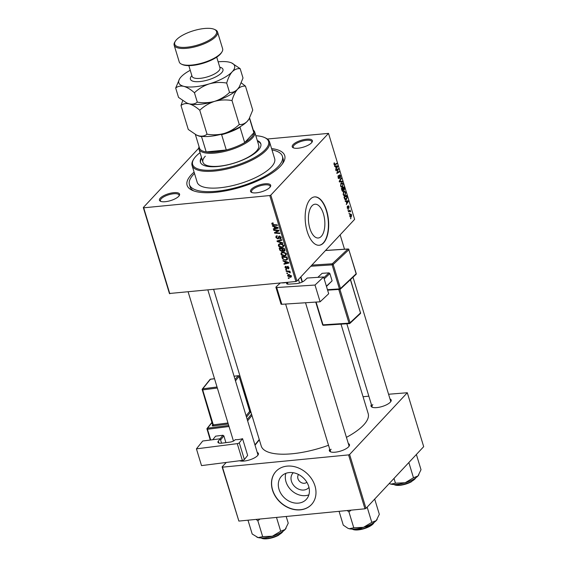 <?xml version="1.0" encoding="UTF-8"?>
<svg xmlns="http://www.w3.org/2000/svg" width="567" height="567" viewBox="0 0 567 567"><rect width="100%" height="100%" fill="white"/><g stroke="black" fill="none" stroke-linecap="round" stroke-linejoin="round"><path stroke-width="0.85" d="M312.006 205.835A16.975 8.101 -95.6 0 1 314.997 204.212A16.975 8.101 -95.6 0 1 324.218 216.998A16.975 8.101 -95.6 0 1 321.283 236.375A16.975 8.101 -95.6 0 1 318.285 237.998A16.975 8.101 -95.6 0 1 309.065 225.212A16.975 8.101 -95.6 0 1 312.006 205.835M323.566 242.931A24.296 11.595 84.4 0 0 327.769 215.198A24.296 11.595 84.4 0 0 314.572 196.898A24.296 11.595 84.4 0 0 310.284 199.223A24.296 11.595 84.4 0 0 306.081 226.956A24.296 11.595 84.4 0 0 319.278 245.256A24.296 11.595 84.4 0 0 323.566 242.931M319.136 245.27A24.296 11.595 84.4 0 0 323.282 242.959A24.296 11.595 84.4 0 0 327.513 215.368A24.296 11.595 84.4 0 0 314.43 196.912M160.312 198.089A10.525 3.586 163.1 0 1 172.978 192.766A10.525 3.586 163.1 0 1 179.285 195.58A10.525 3.586 163.1 0 1 178.733 196.295A10.525 3.586 163.1 0 1 169.746 200.853A10.525 3.586 163.1 0 1 160.511 201.285A10.525 3.586 163.1 0 1 160.312 198.089M178.966 196.019A9.717 3.31 -16.9 0 0 179.037 195.091A9.717 3.31 -16.9 0 0 171.262 194.12A9.717 3.31 -16.9 0 0 161.241 198.748A9.717 3.31 -16.9 0 0 160.447 200.746A9.717 3.31 -16.9 0 0 161.021 201.476M293.089 144.613A10.525 3.586 163.1 0 1 305.755 139.298A10.525 3.586 163.1 0 1 312.07 142.111A10.525 3.586 163.1 0 1 311.51 142.827A10.525 3.586 163.1 0 1 302.523 147.385A10.525 3.586 163.1 0 1 293.288 147.817A10.525 3.586 163.1 0 1 293.089 144.613M311.744 142.551A9.717 3.31 -16.9 0 0 311.822 141.622A9.717 3.31 -16.9 0 0 304.04 140.651A9.717 3.31 -16.9 0 0 294.018 145.272A9.717 3.31 -16.9 0 0 293.224 147.271A9.717 3.31 -16.9 0 0 293.798 148.008M251.408 189.222A10.525 3.586 163.1 0 1 264.073 183.899A10.525 3.586 163.1 0 1 270.381 186.713A10.525 3.586 163.1 0 1 269.821 187.429A10.525 3.586 163.1 0 1 260.841 191.993A10.525 3.586 163.1 0 1 251.599 192.419A10.525 3.586 163.1 0 1 251.408 189.222M270.062 187.16A9.717 3.31 -16.9 0 0 270.133 186.231A9.717 3.31 -16.9 0 0 262.351 185.253A9.717 3.31 -16.9 0 0 252.336 189.881A9.717 3.31 -16.9 0 0 251.535 191.88A9.717 3.31 -16.9 0 0 252.117 192.61M348.308 443.543A10.525 3.586 163.1 0 1 349.18 446.073A10.525 3.586 163.1 0 1 348.62 446.789A10.525 3.586 163.1 0 1 339.64 451.353A10.525 3.586 163.1 0 1 330.405 451.779A10.525 3.586 163.1 0 1 329.718 449.192M348.861 446.52A9.717 3.31 -16.9 0 0 348.932 445.584L305.535 302.75M389.997 398.934A10.525 3.586 163.1 0 1 390.869 401.471A10.525 3.586 163.1 0 1 390.309 402.18A10.525 3.586 163.1 0 1 381.322 406.745A10.525 3.586 163.1 0 1 372.087 407.177A10.525 3.586 163.1 0 1 371.399 404.583M390.543 401.911A9.717 3.31 -16.9 0 0 390.62 400.982L353.021 277.235M257.22 452.402A10.525 3.586 163.1 0 1 258.084 454.94A10.525 3.586 163.1 0 1 257.531 455.655A10.525 3.586 163.1 0 1 248.821 460.135A10.525 3.586 163.1 0 1 239.572 460.751M257.765 455.379A9.717 3.31 -16.9 0 0 257.843 454.451L207.898 290.07M271.579 148.568A51.016 17.371 163.1 0 1 283.238 162.651A51.016 17.371 163.1 0 1 280.537 166.11A51.016 17.371 163.1 0 1 237.006 188.223A51.016 17.371 163.1 0 1 192.241 190.299A51.016 17.371 163.1 0 1 191.285 174.799A51.016 17.371 163.1 0 1 194.098 172.113M282.345 163.962A48.592 16.549 -16.9 0 0 283.068 158.512L282.401 156.329A48.592 16.549 -16.9 0 0 271.997 149.929M213.681 289.503L261.245 446.059A55.878 19.03 -16.9 0 0 328.52 445.265M346.43 437.355A55.878 19.03 -16.9 0 0 363.589 425.059A55.878 19.03 -16.9 0 0 368.174 413.57L341.008 324.154M308.972 487.407A10.752 8.711 43.1 0 1 299.383 489.456A10.752 8.711 43.1 0 1 291.452 481.27A10.752 8.711 43.1 0 1 293.274 472.736M298.575 474.508A5.67 4.593 -136.9 0 0 297.937 478.661A5.67 4.593 -136.9 0 0 301.85 482.871A5.67 4.593 -136.9 0 0 306.839 482.241M279.007 489.293A16.975 13.75 -136.9 0 0 291.183 502.086A16.975 13.75 -136.9 0 0 306.258 499.435A16.975 13.75 -136.9 0 0 308.703 486.401A16.975 13.75 -136.9 0 0 296.527 473.608A16.975 13.75 -136.9 0 0 281.452 476.259A16.975 13.75 -136.9 0 0 279.007 489.293M285.846 473.346A16.975 13.75 -136.9 0 0 286.009 481.801A16.975 13.75 -136.9 0 0 308.866 494.856M272.479 490.051A24.296 19.682 -136.9 0 0 289.9 508.365A24.296 19.682 -136.9 0 0 311.474 504.573A24.296 19.682 -136.9 0 0 314.976 485.919A24.296 19.682 -136.9 0 0 297.547 467.605A24.296 19.682 -136.9 0 0 275.973 471.397A24.296 19.682 -136.9 0 0 272.479 490.051M276.044 471.326A24.296 19.682 -136.9 0 0 272.607 489.916A24.296 19.682 -136.9 0 0 289.978 508.209A24.296 19.682 -136.9 0 0 311.538 504.502M296.931 281.09L295.896 281.501L269.779 195.537L270.813 195.119L296.931 281.09L354.63 219.351L328.513 133.38L267.348 139.021M295.896 281.501L169.427 293.493L143.309 207.529L198.79 148.157M284.514 256.086C282.94 256.249 281.756 255.604 280.956 254.144L281.218 252.783L282.572 252.187L284.974 252.669L286.186 254.108L285.896 255.519L284.514 256.086L286.264 254.626M284.677 261.6L283.139 261.103L282.961 260.529L288.638 262.415L288.837 263.067L284.088 264.243L283.932 263.712L285.229 263.407L284.677 261.6L285.038 261.217M271.806 224.029L271.919 223.15L273.046 222.881L273.273 223.405L272.394 224.008L273.542 224.61L277.235 224.886L277.398 225.418L273.577 225.142L271.806 224.029L272.89 222.874M273.131 223.079L272.394 224.008M277.157 235.893L276.483 237.46L277.624 238.416L279.347 236.063L281.097 237.36L280.913 238.615L279.999 238.998L279.786 238.473L280.509 237.403L279.538 236.588L278.624 238.594L277.837 238.941L275.895 237.481L276.037 236.148L277.093 235.737L277.313 236.262L276.561 236.524L277.114 235.794M279.042 236.127L278.688 236.361M279.907 238.466L281.119 237.46M279.97 236.127L279.155 236.836M282.848 243.356L277.213 241.613L277.008 240.932L281.728 239.671L281.891 240.21L277.844 241.287L282.678 242.789L282.848 243.356M281.934 247.609C280.36 247.772 279.177 247.127 278.383 245.667L278.645 244.306L279.992 243.704L282.401 244.193L283.606 245.631L283.323 247.042L281.934 247.609L283.684 246.149M289.142 278.468L288.397 278.418L288.234 277.887L288.979 277.929L289.142 278.468M269.779 195.537L143.692 207.805L169.816 293.777M284.953 250.55L284.039 251.358L282.614 250.777L281.806 251.507L279.822 250.189L279.198 248.148L284.421 248.53L284.747 251.061M282.926 250.444L281.806 251.507L282.869 250.373M274.074 226.694L272.536 226.198L272.358 225.623L278.036 227.516L278.234 228.161L273.485 229.344L273.322 228.806L274.626 228.508L274.074 226.694L274.428 226.318M277.001 230.656L273.811 230.408L273.648 229.869L278.872 230.259L279.042 230.819L275.279 232.683L279.701 232.987L279.864 233.526L274.641 233.143L274.471 232.583L278.227 230.705L277.001 230.656L277.469 230.152M285.052 267.631L285.194 266.54L285.959 266.242L286.186 266.766L285.513 267.617L286.278 268.255L287.519 266.568L288.887 267.581L288.156 268.893L288.426 267.596L287.76 267.092L286.477 268.779L285.052 267.631L285.506 267.149M286.186 266.766L285.513 267.617M287.022 266.788L287.519 266.568M288.759 268.616L288.156 268.893L288.964 268.028M287.93 268.368L288.745 267.255M287.448 267.199L287.299 267.638M287.051 268.453L286.477 268.779L287.214 267.993M282.6 258.942L281.778 256.624L286.994 257.007L287.519 258.935L287.228 259.714L285.896 260.246L282.6 258.942L283.004 258.517M290.297 277.341L287.568 275.909L287.76 274.867L288.624 274.506L291.431 275.959L291.247 276.958L290.297 277.341L291.466 276.094M287.653 273.57L286.909 273.514L286.746 272.982L287.49 273.025L287.653 273.57M287.809 271.6L286.285 271.473L286.122 270.934L289.921 271.21L290.084 271.749L289.298 271.685L290.347 272.84L287.809 271.6L288.284 271.09M286.569 269.991L285.818 269.935L285.662 269.41L286.399 269.453L286.569 269.991M348.01 210.286L348.209 209.521L348.01 210.286M349.095 213.858L349.293 213.093L349.095 213.858M343.177 194.516L343.63 191.717L344.842 191.341L345.65 192.489L345.175 195.332L344.46 195.735L343.177 194.516M344.41 191.256L343.963 191.426M345.324 201.448L345.154 200.874L348.138 200.817L348.336 201.462L346.281 204.595L346.685 203.227L346.132 201.413L345.324 201.448M342.475 191.313L343.163 191.249L342.007 190.54L341.391 188.492L343.921 186.926L344.495 188.981L344.197 190.236L343.425 190.122L342.837 191.426M343.567 190.292L343.191 190.143M339.406 181.957L339.201 181.284L341.228 178.073L341.391 178.612L339.654 181.362L342.177 181.185L342.348 181.759L339.406 181.957M339.236 181.397L339.775 181.341M334.402 165.032L335.047 164.969L334.034 164.402L334.211 162.821L334.629 163.147L334.303 164.154L334.948 164.395L336.734 163.282L336.897 163.82L334.679 165.11M333.97 164.182L334.948 164.395M335.997 170.752L335.834 170.213L338.371 168.661L337.06 172.737L339.201 171.383L339.364 171.921L336.833 173.488L338.138 169.405L335.997 170.752M270.813 195.119L328.513 133.38M334.721 166.549L334.544 165.975L337.535 165.911L337.734 166.563L335.678 169.689L336.082 168.321L335.529 166.514L334.721 166.549M339.527 174.955L340.561 175.742L340.306 177.981L340.292 176.004L339.697 175.472L339.272 178.74L338.116 177.854L338.407 175.451L338.393 177.606L339.087 178.229L339.817 174.785M338.322 178.378L339.087 178.229M339.279 175.444L339.839 175.387L339.264 175.515M340.604 186.04L341.05 183.24L342.27 182.865L343.07 184.006L342.596 186.848L341.887 187.259L340.604 186.04M341.83 182.78L341.391 182.95M348.273 205.878L349.081 206.487L348.946 208.231L348.868 206.679L348.358 206.565L348.138 208.741L347.28 208.004L347.451 206.14L347.954 208.238L348.492 205.75M347.231 207.834L347.954 208.238M348.868 206.679L348.06 206.409M344.424 198.478L343.963 196.969L346.494 195.402L347.054 197.359L346.494 199.442L345.742 199.868L344.424 198.478M350.158 216.955L351.313 216.842L349.789 216.282L350.066 214.312L350.697 213.95L351.625 214.865L351.313 216.842L350.725 217.182M348.478 211.817L348.315 211.278L350.151 210.144L349.931 210.91L350.619 211.796L349.215 211.378L348.478 211.817M350.264 211.541L348.372 211.463M350.583 218.763L350.782 217.997L350.583 218.763M194.509 173.474A48.592 16.549 -16.9 0 0 193.411 174.593A48.592 16.549 -16.9 0 0 189.421 184.58L190.087 186.763A48.592 16.549 -16.9 0 0 193.708 190.888M365.991 508.393L364.957 508.805L348.577 454.897L349.612 454.479L365.991 508.393L423.691 446.654L407.312 392.74L388.572 394.249M368.841 396.17L363.057 396.73M348.577 454.897L222.491 467.165L238.87 521.08L222.108 466.889L226.254 462.452M364.957 508.805L238.87 521.08M349.612 454.479L407.312 392.74M222.108 466.889L222.491 467.165M331.135 449.241A9.717 3.31 -16.9 0 0 330.334 451.24A9.717 3.31 -16.9 0 0 330.915 451.97M372.824 404.632A9.717 3.31 -16.9 0 0 372.023 406.631A9.717 3.31 -16.9 0 0 372.597 407.361M143.309 207.529L143.692 207.805M337.259 169.342L338.542 169.214M338.116 172.042L339.364 171.921M336.968 169.519L338.138 169.405M334.615 166.188L337.535 165.911M334.7 166.188L334.813 166.542M337.223 166.613L337.734 166.563M336.77 166.5L335.884 166.521L336.323 167.967L337.365 166.429L336.578 166.507M333.984 163.211L334.629 163.147M333.949 163.36L334.417 163.31M335.678 163.941L336.897 163.82M338.06 176.004L338.591 175.954M338.031 176.075L338.52 176.025M337.946 176.479L338.301 176.443M340.207 175.77L340.561 175.742M340.859 178.662L341.391 178.612M339.257 181.468L342.177 181.185M339.342 181.461L339.491 181.95M342.716 184.041L343.07 184.006M341.143 186.99L342.596 186.848M340.547 185.827L341.83 186.649L342.461 186.295L342.801 184.275L342.22 183.467L340.859 183.488M342.22 183.467L341.206 183.779L340.88 185.792M340.682 183.828L341.206 183.779M343.786 187.649L343 188.138L343.616 189.761L344.02 189.711L343.786 187.649L342.567 187.769M341.773 188.258L343 188.138M343.141 189.803L344.02 189.711M342.702 188.322L341.851 188.846L342.319 190.349L343.007 190.71L342.702 188.322L341.483 188.435M341.965 190.384L343.007 190.71M347.188 206.657L347.677 206.608M347.38 208.287L347.734 208.259M347.989 208.195L348.358 208.16M345.218 201.094L348.138 200.817M345.31 201.094L345.416 201.448M347.826 201.512L348.336 201.462M347.38 201.405L346.487 201.42L346.926 202.866L347.968 201.335L347.188 201.413M344.984 199.591L346.494 199.442M346.366 196.125L344.424 197.323L345.693 199.272L346.763 197.607L346.366 196.125L345.14 196.246M345.296 192.518L345.65 192.489M343.722 195.473L345.175 195.332M343.12 194.304L344.403 195.126L345.034 194.772L345.381 192.752L344.8 191.944L343.439 191.965M344.8 191.944L343.779 192.256L343.46 194.268M343.262 192.305L343.779 192.256M351.412 215.063L350.25 214.815L350.002 216.062L351.157 216.31L351.412 215.063M349.86 214.609L350.803 214.517L349.761 214.865M349.945 216.651L351.157 216.31M349.038 213.674L349.456 213.639M349.095 210.796L350.314 210.676M348.726 211.023L349.931 210.91M350.208 211.406L350.569 211.371M347.954 210.102L348.372 210.059M350.534 218.578L350.945 218.536M288.858 277.922L288.397 278.418M280.268 249.707L279.822 250.189M284.946 250.394L284.039 251.358M282.735 250.118L281.664 250.975L282.075 249.983L281.735 248.856L279.97 248.729L280.459 250.245L281.664 250.975M284.421 248.537L283.975 249.019L282.345 248.899L282.607 249.763L283.861 250.834L284.868 249.997M282.805 248.41L282.345 248.899M284.698 249.445L284.251 249.927L283.975 249.019M283.861 250.834L284.251 249.927M282.196 248.367L281.735 248.856M280.431 248.24L279.97 248.729M282.529 249.501L282.075 249.983M278.957 245.05L278.383 245.667M279.644 244.157L279.602 243.775M282.146 244.646L280.126 244.235L279.198 244.632L278.971 245.646L281.827 247.07L282.805 246.673L283.025 245.674L282.146 244.646L282.508 244.257M280.644 243.69L280.126 244.235M283.436 245.227L283.025 245.674M278.128 240.635L277.213 241.613M278.567 240.521L277.844 241.287M276.413 236.921L275.895 237.481M279.063 237.112L278.021 238.232M279.318 236.843L279.574 236.056L278.277 237.445M281.182 237.849L280.112 238.99M281.175 237.743L279.999 238.998M280.927 236.956L280.509 237.403M279.85 236.092L279.325 236.652M278.921 237.779L277.837 238.941M274.038 224.652L273.577 225.142M272.897 225.808L272.536 226.198M274.166 228.614L273.485 229.344M275.073 228.026L274.626 228.508M276.427 227.487L274.74 226.928L275.179 228.373L277.568 227.814L276.427 227.487L276.795 227.098M275.108 226.538L274.74 226.928M274.265 229.911L273.811 230.408M276.249 231.641L275.279 232.683M275.838 231.86L274.641 233.143M278.659 230.245L278.227 230.705M288.043 266.185L286.555 268.113M288.142 266.681L287.76 267.092M283.507 260.707L283.139 261.103M284.776 263.513L284.088 264.243M285.683 262.925L285.229 263.407M287.03 262.393L285.35 261.834L285.789 263.279L288.178 262.719L287.03 262.393L287.398 262.004M285.711 261.444L285.35 261.834M282.685 257.652L282.231 258.134M287.504 258.814L285.896 260.246M286.548 257.496L282.55 257.205L282.756 257.886C283.309 259.282 284.315 259.892 285.761 259.714L286.902 258.942L286.548 257.496L287.001 257.014M283.011 256.716L282.55 257.205M287.419 258.396L286.718 259.353L287.462 258.559M281.53 253.527L280.956 254.144M282.217 252.634L282.175 252.251M284.719 253.123L282.706 252.719L281.771 253.109L281.544 254.122L284.407 255.554L285.385 255.15L285.598 254.151L284.719 253.123L285.081 252.733M283.224 252.166L282.706 252.719M286.016 253.704L285.598 254.151M288.858 274.492L287.568 275.909M291.417 275.931L290.85 276.54L290.97 275.98L288.837 275.03L288.022 275.867L290.141 276.816L291.296 275.633M289.333 274.506L288.837 275.03M288.894 274.492L288.022 275.867M287.37 273.018L286.909 273.514M286.746 270.976L286.285 271.473M289.751 271.196L289.298 271.685M290.184 272.181L289.716 272.684M286.285 269.445L285.818 269.935M195.36 134.478L199.492 148.093A28.343 9.653 -16.9 0 0 206.197 151.935L226.283 149.979A28.343 9.653 -16.9 0 0 244.689 142.565A28.343 9.653 -16.9 0 0 251.408 137.441A28.343 9.653 -16.9 0 0 253.874 132.735A28.343 9.653 -16.9 0 0 253.732 131.615L249.6 118.014M253.279 130.119A29.151 9.93 163.1 0 1 254.732 132.111A29.151 9.93 163.1 0 1 252.336 138.1A29.151 9.93 163.1 0 1 222.285 151.977A29.151 9.93 163.1 0 1 198.939 149.057A29.151 9.93 163.1 0 1 199.038 146.598M240.266 126.654L240.039 127.27L244.689 142.565L253.874 132.735L249.473 118.241M201.951 136.399L201.547 136.633L206.197 151.935A28.343 9.653 -16.9 0 0 226.283 149.979L221.633 134.677L220.691 134.422M240.039 127.27A28.343 9.653 163.1 0 1 221.633 134.677M201.547 136.633A28.343 9.653 163.1 0 1 197.266 135.371M201.498 157.484A31.582 10.759 -16.9 0 0 200.378 162.148A31.582 10.759 -16.9 0 0 225.666 165.316A31.582 10.759 -16.9 0 0 258.226 150.283A31.582 10.759 -16.9 0 0 260.82 143.791A31.582 10.759 -16.9 0 0 257.29 140.538M260.912 144.16A31.582 10.759 -16.9 0 0 257.51 141.268M200.038 152.672A39.683 13.516 -16.9 0 0 195.891 156.35A39.683 13.516 -16.9 0 0 193.786 159.036A39.683 13.516 -16.9 0 0 217.572 169.639A39.683 13.516 -16.9 0 0 265.306 149.589A39.683 13.516 -16.9 0 0 264.562 137.533A39.683 13.516 -16.9 0 0 255.83 135.726M264.562 137.533L265.476 137.951A40.491 13.792 163.1 0 1 269.559 141.927A40.491 13.792 163.1 0 1 266.235 150.255A40.491 13.792 163.1 0 1 224.497 169.526A40.491 13.792 163.1 0 1 192.078 165.472A40.491 13.792 163.1 0 1 193.255 159.894L193.786 159.036M192.078 165.472L197.167 182.227A40.491 13.792 -16.9 0 0 229.585 186.281A40.491 13.792 -16.9 0 0 271.331 167.01A40.491 13.792 -16.9 0 0 274.655 158.682L269.559 141.927M189.421 184.58A48.592 16.549 -16.9 0 0 228.324 189.442A48.592 16.549 -16.9 0 0 278.411 166.322A48.592 16.549 -16.9 0 0 282.401 156.329M254.732 132.111L258.715 145.223A29.151 9.93 163.1 0 1 256.319 151.219A29.151 9.93 163.1 0 1 226.268 165.096A29.151 9.93 163.1 0 1 202.922 162.176A29.151 9.93 163.1 0 1 205.318 156.18M201.724 158.214A31.582 10.759 -16.9 0 0 200.505 162.509M256.865 537.162A16.301 5.55 -16.9 0 0 256.943 537.197A16.301 5.55 -16.9 0 0 258.12 537.601A16.301 5.55 163.1 0 0 272.373 536.212A16.301 5.55 -16.9 0 0 279.985 533.15A16.301 5.55 -16.9 0 0 285.151 529.472L280.7 531.236L272.373 536.212L262.677 536.651L258.12 537.601L252.187 534.008L247.985 520.187M256.114 519.4L257.857 520.789L260.005 519.018M257.857 520.789L262.677 536.651M276.498 517.416L280.7 531.236M286.193 516.473L288.234 523.171L285.151 529.472A16.301 5.55 -16.9 0 0 286.016 528.366A16.301 5.55 -16.9 0 0 286.073 528.274M374.695 499.073L379.323 514.312L376.247 520.605A16.301 5.55 -16.9 0 0 377.112 519.5A16.301 5.55 -16.9 0 0 377.168 519.407M367.161 507.139L371.789 522.37L363.468 527.345L353.765 527.785L349.215 528.735L347.847 528.246L343.276 525.141L339.08 511.328M347.947 528.288A16.301 5.55 -16.9 0 0 348.039 528.338A16.301 5.55 -16.9 0 0 349.215 528.735A16.301 5.55 -16.9 0 0 363.468 527.345A16.301 5.55 163.1 0 0 376.247 520.605L371.789 522.37M347.202 510.534L348.946 511.923L353.765 527.785M348.946 511.923L351.093 510.158M394.008 478.413L395.454 483.183L390.897 484.126L389.246 483.509M408.85 462.53L413.478 477.761L405.157 482.744L395.454 483.183M416.384 454.472L421.012 469.703L417.936 476.004L413.478 477.761M389.642 483.694A16.301 5.55 -16.9 0 0 389.727 483.729A16.301 5.55 -16.9 0 0 390.897 484.126A16.301 5.55 -16.9 0 0 405.157 482.744A16.301 5.55 -16.9 0 0 417.936 476.004A16.301 5.55 -16.9 0 0 418.8 474.898A16.301 5.55 -16.9 0 0 418.857 474.806M221.973 51.88L221.442 52.731A21.865 7.449 163.1 0 1 220.287 54.212A21.865 7.449 163.1 0 1 201.625 63.688A21.865 7.449 163.1 0 1 182.439 64.581L181.525 64.163A22.673 7.725 -16.9 0 0 201.427 63.242A22.673 7.725 -16.9 0 0 220.769 53.418A22.673 7.725 -16.9 0 0 221.973 51.88A22.673 7.725 -16.9 0 0 222.633 48.755L217.544 32A22.673 7.725 163.1 0 1 215.68 36.657A22.673 7.725 163.1 0 1 192.305 47.451A22.673 7.725 163.1 0 1 174.154 45.183A22.673 7.725 163.1 0 1 174.813 42.057L175.338 41.207A21.865 7.449 -16.9 0 0 188.442 47.047A21.865 7.449 -16.9 0 0 214.751 35.997A21.865 7.449 -16.9 0 0 214.34 29.356A21.865 7.449 -16.9 0 0 195.154 30.249A21.865 7.449 -16.9 0 0 176.5 39.725A21.865 7.449 -16.9 0 0 175.338 41.207M174.154 45.183L179.243 61.938A22.673 7.725 -16.9 0 0 181.525 64.163M207.04 134.188C204.885 135.988 202.171 136.555 198.889 135.882L196.444 135.01L188.272 129.46L181.001 105.519C183.148 103.718 185.87 103.159 189.151 103.825C192.489 104.81 196.026 106.95 199.761 110.246L207.04 134.188C212.894 135.208 218.678 134.946 224.39 133.401C230.067 131.509 235.029 128.546 239.274 124.499L232.002 100.557C233.342 95.752 235.177 91.996 237.502 89.288C239.933 86.907 242.591 85.858 245.476 86.141L252.747 110.083L249.041 118.964L247.247 121.345C244.816 123.734 242.159 124.783 239.274 124.499M199.761 110.246C204.014 106.206 208.975 103.237 214.652 101.344C220.357 99.799 226.141 99.537 232.002 100.557M245.476 86.141L241.308 82.902M182.702 100.642L181.001 105.519M186.883 103.038A29.151 9.93 -16.9 0 0 187.053 103.116A29.151 9.93 -16.9 0 0 189.151 103.825A29.151 9.93 -16.9 0 0 214.652 101.344A29.151 9.93 -16.9 0 0 237.502 89.288A29.151 9.93 -16.9 0 0 239.054 87.311A29.151 9.93 -16.9 0 0 239.161 87.134M196.621 135.088A29.151 9.93 -16.9 0 0 196.792 135.166A29.151 9.93 -16.9 0 0 198.889 135.882A29.151 9.93 -16.9 0 0 224.39 133.401A29.151 9.93 163.1 0 0 247.247 121.345A29.151 9.93 -16.9 0 0 248.793 119.368A29.151 9.93 -16.9 0 0 248.899 119.19M190.243 70.301A29.151 9.93 -16.9 0 0 181.192 76.772A29.151 9.93 -16.9 0 0 179.647 78.749A29.151 9.93 -16.9 0 0 183.836 86.34C187.181 87.325 190.718 89.466 194.453 92.761C198.698 88.721 203.659 85.752 209.336 83.859C215.049 82.314 220.832 82.052 226.687 83.073C228.033 78.267 229.862 74.511 232.194 71.803C234.625 69.422 237.282 68.366 240.16 68.657L243.009 78.026L239.302 86.907L237.502 89.288C235.071 91.677 232.413 92.726 229.536 92.442C225.29 96.489 220.322 99.452 214.652 101.344C208.94 102.889 203.156 103.159 197.295 102.131C195.147 103.931 192.433 104.498 189.151 103.825L186.706 102.953L178.534 97.404L175.685 88.034C177.84 86.234 180.554 85.674 183.836 86.34A29.151 9.93 -16.9 0 0 209.336 83.859A29.151 9.93 -16.9 0 0 232.194 71.803A29.151 9.93 -16.9 0 0 231.648 62.944A29.151 9.93 -16.9 0 0 229.55 62.235A29.151 9.93 -16.9 0 0 218.139 61.824M179.548 78.912L175.685 88.034M240.16 68.657L231.648 62.944M226.687 83.073L229.536 92.442M194.453 92.761L197.295 102.131M214.34 29.356L215.254 29.767A22.673 7.725 163.1 0 1 217.544 32M221.569 443.188L220.23 438.773L202.724 441.006L196.43 448.851L201.519 465.606L242.357 460.397L237.268 443.642L196.43 448.851M220.23 438.773L218.309 441.161L218.883 443.04M237.268 443.642A1.623 0.553 -16.9 0 0 239.274 442.77L242.563 438.681A9.717 3.31 163.1 0 1 235.27 439.609L234.993 439.949A4.047 1.382 163.1 0 1 229.982 442.118L221.959 443.146A6.478 2.204 163.1 0 1 217.948 442.295A6.478 2.204 163.1 0 1 218.309 441.161M239.274 442.77L244.37 459.525L247.651 455.436L242.563 438.681M244.37 459.525A1.623 0.553 163.1 0 1 242.357 460.397M212.767 439.723L215.616 436.172L222.909 435.243L223.866 435.874L225.914 442.636M220.06 438.794L222.909 435.243M223.866 435.874L220.591 439.957M323.594 276.972L328.69 293.734L320.114 301.8L315.018 285.045L323.594 276.972L307.186 278.043L304.571 280.502A6.478 2.204 163.1 0 1 296.116 283.663L288.596 284.152A4.047 1.382 163.1 0 1 286.583 283.571A4.047 1.382 163.1 0 1 287.037 282.621L287.49 284.117M280.24 283.025L276.101 286.923A1.623 0.553 -16.9 0 0 275.916 287.306A1.623 0.553 -16.9 0 0 276.717 287.533L281.813 304.295L320.114 301.8M281.813 304.295A1.623 0.553 163.1 0 1 281.005 304.061L275.916 287.306M276.717 287.533L315.018 285.045M286.952 282.373A9.717 3.31 163.1 0 1 281.764 282.876M287.986 284.159L287.434 282.331M317.853 277.348L322.141 273.315L328.98 272.876L329.881 273.556L332.099 280.842L326.479 286.463M323.821 277.724L328.98 272.876M329.881 273.556L324.189 278.914M326.401 286.2L332.099 280.842M337.485 170.865L337.897 170.823M337.025 172.028L337.422 171.985M336.288 169.937L337.549 169.816M339.633 180.604L340.193 180.547M279.843 240.174L279.092 240.989M278.68 230.301L277.383 231.69M277.298 231.102L276.164 232.321M287.689 266.561L286.746 267.574M287.235 257.787L286.782 258.268M261.054 537.97A12.148 4.139 -16.9 0 0 278.418 535.042A12.148 4.139 -16.9 0 0 283.025 531.293M278.284 535.411A11.659 3.969 163.1 0 1 261.543 538.182M352.15 529.103A12.148 4.139 -16.9 0 0 363.943 528.43A12.148 4.139 -16.9 0 0 374.121 522.427M373.837 522.873A11.659 3.969 163.1 0 1 364.028 528.706A11.659 3.969 163.1 0 1 352.639 529.316M393.838 484.494A12.148 4.139 -16.9 0 0 411.203 481.574A12.148 4.139 -16.9 0 0 415.809 477.825M411.061 481.943A11.659 3.969 163.1 0 1 394.32 484.714M219.776 67.197A17.003 5.79 163.1 0 1 221.569 72.838A17.003 5.79 163.1 0 1 199.889 81.57A17.003 5.79 163.1 0 1 191.816 75.737A17.003 5.79 163.1 0 1 191.88 75.673M188.825 65.623L192.078 76.339A14.579 4.961 -16.9 0 0 203.751 77.799A14.579 4.961 -16.9 0 0 218.777 70.861A14.579 4.961 -16.9 0 0 219.975 67.863L219.996 67.948M247.219 419.502L251.542 414.123M250.253 409.884L249.374 409.991M212.115 422.465L207.515 428.198L228.728 425.491M228.281 424.017L213.256 425.93L213.312 424.86L227.969 422.989M212.831 424.839L212.349 425.434A1.623 0.553 -16.9 0 0 213.256 425.93M246.099 415.817L249.693 411.337A0.808 0.68 -141.3 0 0 250.642 411.975A1.623 0.553 -16.9 0 0 249.898 411.465M250.642 411.975L246.503 417.135M254.93 444.861L259.247 439.482M251.939 415.441L247.623 420.82M229.04 426.512L207.458 429.269L210.718 439.985M217.345 388.019L202.688 389.89L213.312 424.86L212.852 424.612M249.622 411.103L239.068 376.368L235.475 380.847M235.078 379.529L238.119 375.737L234.079 376.247M214.524 378.742L210.407 379.266L202.738 388.82L217.033 386.999M234.065 376.19L238.119 375.737A0.808 0.68 38.7 0 1 239.068 376.368L239.111 376.226A0.808 0.808 0 0 0 238.239 375.659L238.431 375.758M238.948 376.119L250.04 411.55L249.615 411.557M212.349 425.434A0.808 0.68 -141.3 0 0 212.76 425.215L202.228 389.642A0.808 0.68 -141.3 0 1 202.327 389.047A0.808 0.808 0 0 0 202.185 389.784L202.688 389.89L202.738 388.82A0.808 0.68 -141.3 0 0 202.327 389.047L209.996 379.493A0.808 0.68 38.7 0 1 210.407 379.266L210.655 379.238M212.051 422.252L207.104 428.418A0.808 0.808 0 0 0 206.962 429.162L207.458 429.269L207.515 428.198A0.808 0.68 -141.3 0 0 207.005 429.021L210.265 440.042M311.857 265.115L332.276 263.79L347.94 249.055L325.508 250.515M327.457 289.687L339.427 288.908L332.127 264.867L333.183 264.47L340.483 288.518L356.147 273.783L348.847 249.735L333.183 264.47A0.808 0.631 -133.3 0 0 332.276 263.79A0.808 0.432 -93.7 0 0 332.127 264.867L310.794 266.256M300.893 276.852L302.431 281.912M339.916 289.361L350.059 322.751L360.506 312.927L350.406 279.694M316.095 302.062L323.013 324.841L349.003 323.147L338.761 289.439M322.701 324.53L323.013 324.841A0.808 0.432 86.3 0 0 323.438 325.295A0.808 0.432 86.3 0 0 323.608 325.217M349.598 323.523A0.808 0.631 -133.3 0 0 350.059 322.751L349.003 323.147A0.808 0.432 86.3 0 0 349.428 323.608A0.808 0.432 86.3 0 0 349.598 323.523M350.519 279.588L360.506 312.927A0.808 0.631 46.7 0 1 360.371 313.565A0.808 0.808 0 0 0 360.591 312.736L360.414 312.63M348.429 249.197A0.808 0.432 86.3 0 0 348.11 248.977A0.808 0.432 86.3 0 0 347.94 249.055A0.808 0.631 -133.3 0 1 348.847 249.735L356.239 273.592A0.808 0.808 0 0 1 356.019 274.414A0.808 0.631 -133.3 0 0 356.147 273.783L356.055 273.478M340.023 289.29A0.808 0.631 -133.3 0 0 340.483 288.518L339.427 288.908A0.808 0.432 86.3 0 0 339.853 289.368A0.808 0.432 86.3 0 0 340.023 289.29M334.643 164.529L334.091 164.579M341.83 186.649L340.93 186.734M343.822 189.832L343.155 189.895M342.801 190.824L342.149 190.888M347.855 208.295L347.401 208.337M348.563 206.317L348.067 206.367M345.693 199.272L344.8 199.357M344.403 195.126L343.503 195.211M349.747 211.165L348.322 211.307M282.805 246.673L284.102 245.284M279.198 244.632L280.495 243.243M279.226 236.722L279.822 236.085M272.472 223.547L273.06 222.916M285.605 266.986L286.066 266.497M288.341 268.191L288.887 267.603M285.385 255.15L286.675 253.761M281.771 253.109L283.068 251.72M198.939 149.057L202.922 162.176M233.455 441.062L188.166 291.991M260.848 537.963L268.354 538.65L278.376 535.404L283.202 531.166M279.262 283.124L279.453 283.762M285.619 304.047L330.334 451.24M298.455 279.453L299.546 283.025M351.937 529.096L364.042 528.735L374.291 522.299M344.509 249.211L340.143 234.851M372.023 406.631L346.848 323.771M415.98 477.697L411.153 481.936L401.131 485.182L393.626 484.487M248.793 119.368L249.041 118.964M239.054 87.311L239.302 86.907M179.647 78.749L179.392 79.153M216.722 57.147L219.975 67.863M209.996 379.493A0.808 0.808 0 0 1 210.52 379.195L214.51 378.685M249.352 409.934L250.238 409.821M259.353 439.829L255.03 445.208M315.734 302.083L322.609 324.721A0.808 0.808 0 0 0 323.438 325.295L349.428 323.608A0.808 0.808 0 0 0 349.931 323.388L360.371 313.565M325.571 250.444L348.11 248.977A0.808 0.808 0 0 1 348.939 249.551M356.019 274.414L340.356 289.149A0.808 0.808 0 0 1 339.853 289.368L327.606 290.162M300.616 277.143L302.112 282.061"/></g></svg>
